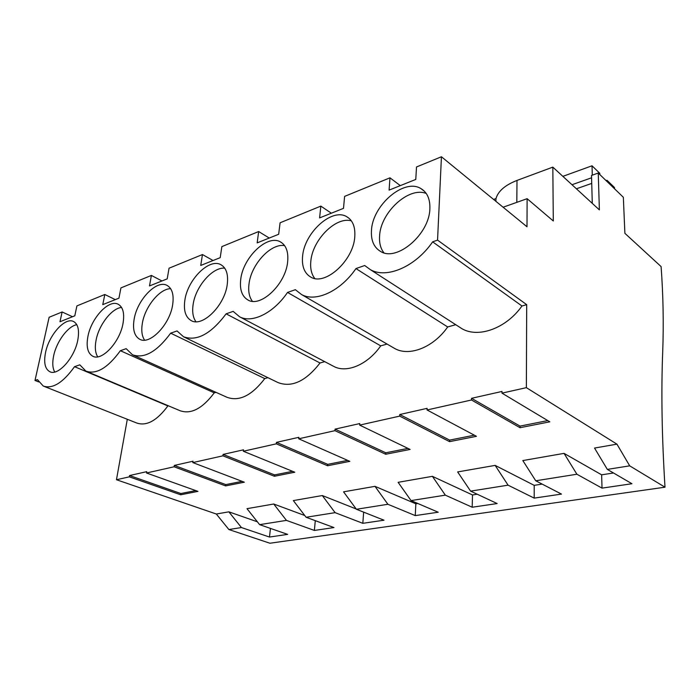 <?xml version="1.0" encoding="UTF-8"?>
<svg xmlns="http://www.w3.org/2000/svg" width="700" height="700" viewBox="0 0 700 700"><rect width="100%" height="100%" fill="white"/><g stroke="black" fill="none" stroke-linecap="round" stroke-linejoin="round"><path stroke-width="1.05" d="M503.108 207.226L527.117 198.686L553.298 220.99L552.825 167.134L599.384 209.895L598.246 173.04L623.341 197.278L624.89 233.328L661.097 266.586C663.206 295.225 663.749 323.54 662.716 351.549C661.115 391.632 661.876 436.844 665 487.2L269.929 543.235L228.874 529.541L241.439 527.546L269.483 537.049L287.639 534.38L259.63 524.65L286.449 520.389L314.387 530.442L333.961 527.564L306.101 517.265L335.116 512.654L362.828 523.32L383.994 520.205L356.405 509.276L387.896 504.271L415.257 515.602L438.209 512.225L411.04 500.588L445.331 495.145L472.176 507.229L497.157 503.554L470.593 491.129L508.077 485.17L534.196 498.111L561.479 494.095L535.745 480.778L576.896 474.233L602.017 488.127L631.951 483.726L607.337 469.394L629.694 465.841L665 487.2M552.825 167.134L517.003 180.425C505.137 185.071 498.129 191.126 495.976 198.599L495.924 201.346M441.438 156.765L437.553 240.126L432.644 241.841C415.476 266.858 386.514 279.029 370.379 269.666L364.709 265.519L355.95 268.572C340.498 291.279 315.691 302.514 301.569 294.56L295.365 289.695L287.525 292.425C273.516 313.18 252.009 323.601 239.584 316.776L233.161 311.377L226.109 313.836C210.989 333.961 196.779 341.591 183.479 336.735L177.048 330.942L170.66 333.165C156.931 351.759 144.2 358.951 132.466 354.76L126.166 348.679L120.365 350.7C107.809 367.964 96.32 374.762 85.907 371.114L79.817 364.831L74.524 366.678C62.974 382.777 52.544 389.226 43.242 386.033L37.433 379.61L35 380.459L49.131 317.275L62.116 311.964L59.981 321.746L74.804 315.814L76.904 305.909L104.799 294.499L102.769 304.631L118.947 298.165L120.925 287.901L151.393 275.433L149.502 285.941L167.213 278.863L169.041 268.214L202.457 254.546L200.734 265.449L220.211 257.661L221.856 246.61L258.668 231.543L257.162 242.882L278.67 234.273L280.088 222.784L320.836 206.106L319.611 217.901L343.499 208.346L344.61 196.385L389.97 177.826L389.095 190.111L415.783 179.436L416.509 166.968L441.438 156.765L527.004 226.774L527.117 198.686M607.337 469.394L594.528 448.061L616.936 444.15L526.365 387.66L526.697 304.666L437.553 240.126M616.936 444.15L629.694 465.841M495.976 198.599L493.614 199.456M259.63 524.65L246.986 508.673L273.735 504.009L286.449 520.389M304.762 515.515L273.735 504.009M306.101 517.265L293.344 500.588L322.297 495.539L335.116 512.654M356.186 508.97L322.297 495.539M356.405 509.276L343.551 491.829L374.999 486.343L387.896 504.271M415.257 515.602L415.852 503.799L374.999 486.343M415.852 503.799L417.812 503.492M411.04 500.588L398.125 482.317L432.399 476.332L445.331 495.145M472.176 507.229L472.509 494.961L432.399 476.332M472.509 494.961L477.216 494.226M470.593 491.129L457.651 471.931L495.145 465.386L508.077 485.17M534.196 498.111L534.196 485.345L495.145 465.386M534.196 485.345L542.168 484.102M535.745 480.778L522.83 460.565L564.043 453.373L576.896 474.233M602.017 488.127L601.641 474.827L564.043 453.373M601.641 474.827L613.489 472.981M547.767 420.595L520.039 426.108L471.537 398.317L501.996 391.44L501.97 393.137L526.365 387.66M501.97 393.137L549.806 421.82L520.03 427.709L471.494 399.989L427.044 409.973L476.464 436.319L449.566 441.639L399.674 416.115L359.651 425.11L410.121 449.435L385.709 454.256L334.941 430.658L298.716 438.795L349.834 461.352L327.574 465.754L276.29 443.835L243.338 451.238L294.787 472.229L274.418 476.262L222.906 455.823L192.806 462.586L244.344 482.204L225.619 485.905L174.107 466.786L146.501 472.99L197.942 491.374L180.679 494.786L129.325 476.849L116.462 479.736L127.304 419.283M257.373 521.798L228.848 511.84L216.317 514.019L116.462 479.736M242.121 481.355L225.794 484.601L174.317 465.439L174.107 466.786M174.317 465.439L193.008 461.213L192.806 462.586M292.574 471.327L274.566 474.906L223.09 454.423L222.906 455.823M223.09 454.423L243.521 449.811L243.338 451.238M347.637 460.381L327.696 464.345L276.456 442.374L276.29 443.835M276.456 442.374L298.865 437.308L298.716 438.795M407.96 448.385L385.805 452.795L335.072 429.135L334.941 430.658M335.072 429.135L359.774 423.561L359.651 425.11M474.355 435.19L449.627 440.108L399.77 414.523L399.674 416.115M399.77 414.523L427.123 408.345L427.044 409.973M471.537 398.317L471.494 399.989M526.697 304.666L521.964 305.996C506.249 328.422 478.371 338.319 461.991 328.729L458.456 326.445M455.726 324.695L447.685 326.961C433.44 347.445 409.351 356.755 394.852 348.574L393.085 347.559M387.065 344.067L380.713 345.861C367.719 364.683 346.675 373.459 333.786 366.424L333.235 366.135M324.739 361.655L320.014 362.985C305.812 381.264 291.812 387.791 278.023 382.576L183.479 336.735M267.942 377.685L264.766 378.586C251.807 395.553 239.199 401.774 226.922 397.259L133.192 355.084M216.002 392.341L214.252 392.84C202.361 408.66 190.925 414.601 179.935 410.664L86.922 371.543M168.35 405.79L167.886 405.921C156.914 420.735 146.484 426.414 136.605 422.966L44.415 386.496M195.72 490.577L180.871 493.535L129.544 475.545L129.325 476.849M129.544 475.545L146.729 471.669L146.501 472.99M521.964 305.996L432.644 241.841M371.473 230.396C370.86 240.459 373.922 247.494 380.66 251.484C396.874 262.036 429.608 234.15 429.879 208.539C430.159 198.931 427.14 192.255 420.84 188.528C403.935 178.01 372.461 205.398 371.473 230.396M172.655 304.771C174.064 294.822 172.2 288.365 167.072 285.408C156.739 279.396 137.252 299.696 134.146 319.174C132.484 329.402 134.339 336.096 139.702 339.255C149.765 345.336 169.873 324.59 172.655 304.771M87.911 336.473C86.065 346.631 87.657 353.194 92.689 356.186C101.736 361.576 119.962 342.09 123.034 323.339C124.653 313.425 123.043 307.072 118.212 304.273C108.955 298.953 91.254 318.01 87.911 336.473M77.752 340.279C79.546 330.426 78.172 324.188 73.623 321.545C65.284 316.803 49.105 334.766 45.587 352.31C43.584 362.373 44.94 368.812 49.656 371.63C57.811 376.451 74.454 358.076 77.752 340.279M227.255 284.34C228.436 274.391 226.31 267.846 220.867 264.705C209.282 257.88 187.644 279.58 184.861 300.204C183.409 310.467 185.535 317.275 191.249 320.626C202.501 327.521 224.866 305.349 227.255 284.34M354.786 236.635C355.399 226.835 352.686 220.168 346.649 216.641C331.835 207.62 304.369 232.803 302.601 256.156C301.674 266.35 304.412 273.341 310.817 277.113C325.106 286.195 353.596 260.496 354.786 236.635M287.648 261.756C288.558 251.843 286.142 245.227 280.402 241.894C267.339 234.08 243.084 257.399 240.739 279.3C239.531 289.555 241.955 296.467 248.019 300.02C260.662 307.904 285.775 284.095 287.648 261.756M592.279 203.376L591.509 175.438L598.246 173.04M389.97 177.826L400.321 185.623M520.039 426.108L520.03 427.709M447.685 326.961L355.95 268.572M426.23 193.454C408.651 186.322 380.511 212.537 379.592 235.961C379.129 242.839 380.555 248.447 383.88 252.787M38.675 381.92L35 380.459M216.317 514.019L228.874 529.541M62.116 311.964L72.52 316.733M228.848 511.84L241.439 527.546M269.483 537.049L270.445 528.404M180.871 493.535L180.679 494.786M74.524 366.678L167.886 405.921M104.799 294.499L115.299 299.618M76.799 324.695C67.996 326.121 56.569 341.53 53.672 355.723C52.211 362.723 52.561 368.156 54.722 372.024M320.836 206.106L331.345 213.211M380.713 345.861L287.525 292.425M351.365 220.85C335.834 216.265 312.454 239.951 310.826 261.231C310.126 268.406 311.43 274.155 314.746 278.46M449.627 440.108L449.566 441.639M258.668 231.543L269.255 238.044M320.014 362.985L226.109 313.836M284.62 245.648C270.874 242.97 251.125 264.495 249.007 283.946C248.089 291.27 249.226 297.054 252.402 301.289M385.805 452.795L385.709 454.256M202.457 254.546L213.054 260.523M264.766 378.586L170.66 333.165M224.726 268.161C212.511 266.936 195.58 286.606 193.13 304.474C192.036 311.832 192.972 317.581 195.939 321.72M327.696 464.345L327.574 465.754M151.393 275.433L161.963 280.963M214.252 392.84L120.365 350.7M170.651 288.689C159.758 288.575 145.049 306.635 142.38 323.12C141.138 330.418 141.864 336.088 144.585 340.139M274.566 474.906L274.418 476.262M362.828 523.32L363.641 512.137M121.564 307.457C111.799 308.21 98.892 324.861 96.084 340.139C94.71 347.305 95.252 352.87 97.694 356.825M225.794 484.601L225.619 485.905M314.387 530.442L315.289 520.66M599.847 174.589L599.795 173.311L592.025 165.795L562.87 176.356M592.288 175.157L592.025 165.795M607.031 181.519L606.996 180.276L614.46 187.495L614.512 188.746M591.579 177.791L571.988 184.73M591.727 183.409L576.398 188.79M606.996 180.276L606.069 180.6M517.003 180.425L516.81 202.352M370.379 269.666L461.991 328.729M424.471 191.31L420.84 188.528M50.304 371.901L49.656 371.63M301.569 294.56L394.852 348.574M348.933 218.199L346.649 216.641M239.584 316.776L333.786 366.424M281.724 242.716L280.402 241.894M221.524 265.072L220.867 264.705M93.214 356.414L92.689 356.186"/></g></svg>
